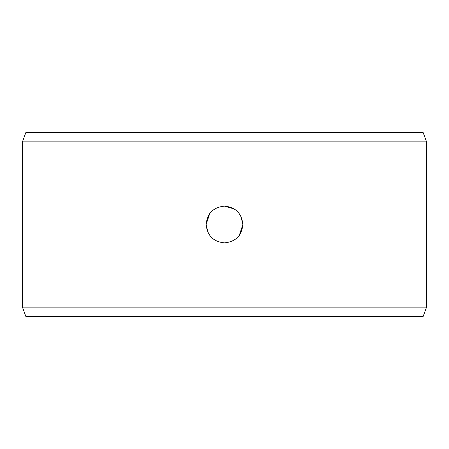 <?xml version="1.0" encoding="UTF-8"?>
<svg xmlns="http://www.w3.org/2000/svg" width="449" height="449" viewBox="0 0 449 449"><rect width="100%" height="100%" fill="white"/><g stroke="black" fill="none" stroke-linecap="round" stroke-linejoin="round"><path stroke-width="0.67" d="M239.272 235.416L242.87 224.5L240.821 216.076M234.316 208.976L224.5 206.13C235.618 207.202 241.742 213.326 242.87 224.5C241.764 235.658 235.641 241.781 224.5 242.87C213.382 241.798 207.258 235.674 206.13 224.5L208.033 232.638M209.728 213.584L206.13 224.5C207.236 213.342 213.359 207.219 224.5 206.13M22.45 141.845L426.55 141.845L426.55 307.155L22.45 307.155L22.45 141.845L25.795 132.657L423.205 132.657L426.55 141.845M426.55 307.155L423.205 316.343L25.795 316.343L22.45 307.155"/></g></svg>
